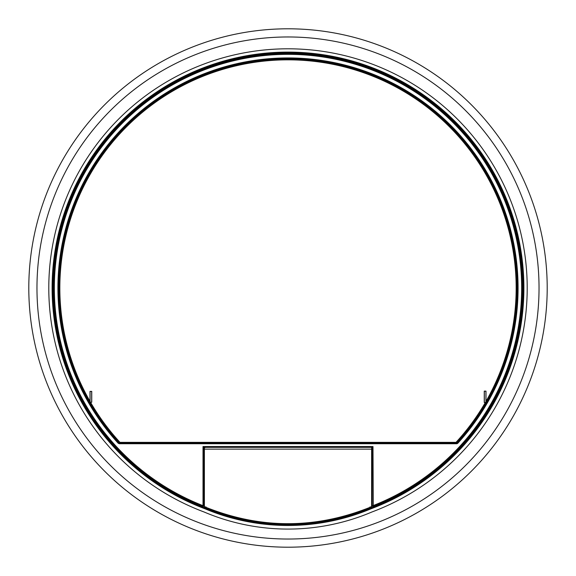 <?xml version="1.0" encoding="UTF-8"?>
<svg xmlns="http://www.w3.org/2000/svg" width="576" height="576" viewBox="0 0 576 576"><rect width="100%" height="100%" fill="white"/><g stroke="black" fill="none" stroke-linecap="round" stroke-linejoin="round"><path stroke-width="0.86" d="M28.8 288A259.2 259.2 0 0 1 288 28.8A259.2 259.2 0 0 1 547.2 288A259.2 259.2 0 0 1 288 547.2A259.2 259.2 0 0 1 28.8 288M204.163 512.028A239.198 239.198 0 0 1 288 48.802A239.198 239.198 0 0 1 371.837 512.028A214.639 214.639 0 0 1 204.163 512.028M189.115 75.42L188.813 74.866M166.766 86.587L167.054 87.149M53.878 275.508L53.244 275.515M53.244 300.485L53.878 300.492M167.054 488.851L166.766 489.413M188.813 501.134L189.115 500.58M197.561 504.31L197.561 504.994M378.439 504.994L378.439 504.31M386.885 500.58L387.187 501.134M409.234 489.413L408.946 488.851M522.122 300.492L522.756 300.485M522.756 275.515L522.122 275.508M408.946 87.149L409.234 86.587M387.187 74.866L386.885 75.42M204.322 505.598L203.825 505.598M372.175 505.598L371.678 505.598M204.322 505.994L203.767 505.994A233.698 233.698 0 0 0 204.322 506.203L204.322 506.815A214.078 214.078 0 0 0 371.678 506.815L371.678 506.21A233.698 233.698 0 0 0 372.254 505.987L371.678 505.994M371.678 473.026L372.096 468.842L372.002 447.646L372.982 446.544L373.277 506.398A0.799 0.799 0 0 1 372.182 505.706L372.125 504.878M371.678 464.062L372.096 464.083M204.322 464.062L203.904 464.083L204.026 502.956A0.799 0.792 -176.2 0 0 204.026 502.906L204.041 476.928M203.947 471.298L203.904 468.842M118.325 443.376A230.062 230.062 0 0 1 288 57.938A230.062 230.062 0 0 1 457.675 443.376L456.61 442.901A0.799 0.799 -72.4 0 1 456.026 443.16L456.026 442.354L456.61 442.901A228.96 228.96 0 0 0 447.595 123.833A228.96 228.96 0 0 0 128.405 123.833A228.96 228.96 0 0 0 119.39 442.901A0.799 0.799 -107.6 0 0 119.974 443.16L119.153 443.736L118.562 443.16L457.438 443.16A229.745 229.745 0 0 0 288 58.255A229.745 229.745 0 0 0 118.562 443.16L119.974 442.354L456.026 442.354A228.161 228.161 0 0 0 485.366 402.473L484.25 402.473L484.25 391.133L485.993 391.133L485.993 402.473L485.366 402.473M371.981 503.006A0.799 0.792 -3.8 0 1 371.974 502.906L372.182 505.656L372.982 505.656A233.654 233.654 0 0 0 288 54.346A233.654 233.654 0 0 0 203.018 505.656L202.723 506.398A0.799 0.799 0 0 0 203.818 505.706A0.799 0.792 -176.1 0 0 203.818 505.656L204.026 502.906M90.482 402.221L90.007 402.221L90.007 391.385L91.75 391.385L91.75 402.221L90.482 402.221A228.161 228.161 0 0 0 119.974 442.354L119.974 443.16L456.026 443.16L456.847 443.736L119.153 443.736M457.675 443.376L456.847 443.736M204.322 447.646L203.018 446.544L372.982 446.544M371.678 476.539L371.974 502.906M372.002 473.026L371.995 476.539M372.182 505.706A0.799 0.792 176.1 0 1 372.182 505.656L372.182 447.343L203.818 447.343L203.818 505.656L203.018 505.656L203.018 446.544M203.998 447.646L203.904 464.083M372.053 471.298L372.096 468.842M91.75 402.221L90.079 402.149L90.079 391.45L91.678 391.45L91.678 402.149M485.993 402.473L484.322 402.401L484.322 391.198L485.921 391.198L485.921 402.401M203.947 462.103L203.983 464.083M372.017 464.083L372.053 462.103M370.044 506.83L370.555 508.111A214.042 214.042 0 0 1 205.445 508.111L205.15 508.86A235.886 235.886 0 0 1 288 52.114A235.886 235.886 0 0 1 370.85 508.86L370.555 508.111A235.087 235.087 0 0 0 288 52.913A235.087 235.087 0 0 0 205.445 508.111L205.956 506.83M204.379 449.136L204.379 506.146L204.811 506.923C260.273 529.358 315.727 529.358 371.189 506.923L371.621 506.146L371.621 449.136L204.379 449.136L204.322 448.171M204.862 506.887C260.287 529.294 315.713 529.294 371.138 506.887M371.678 448.171L371.621 449.136M371.621 506.146L371.189 506.923M204.811 506.923L204.379 506.146M205.128 447.379L204.35 448.2M204.322 447.372L204.322 506.21M371.678 506.21L371.678 447.372M36.965 288A251.035 251.035 0 0 1 288 36.965A251.035 251.035 0 0 1 539.035 288A251.035 251.035 0 0 1 288 539.035A251.035 251.035 0 0 1 36.965 288M485.993 401.393A228.161 228.161 0 0 0 288 59.839A228.161 228.161 0 0 0 90.007 401.393M202.73 506.39A234.446 234.446 0 0 1 288 53.554A234.446 234.446 0 0 1 373.27 506.39M371.678 447.581L372.067 447.581M203.933 447.581L204.322 447.581M204.019 503.006A0.799 0.792 -176.2 0 0 204.026 502.956L203.904 504.821M371.959 476.928L372.096 504.821M370.85 508.86A214.841 214.841 0 0 1 205.15 508.86M373.277 506.398C490.666 463.982 554.551 319.385 506.916 204.062C474.134 115.056 382.846 52.286 288 53.546C193.154 52.286 101.866 115.056 69.084 204.062C21.449 319.385 85.334 463.982 202.723 506.398M203.875 504.878L203.818 505.706"/></g></svg>
